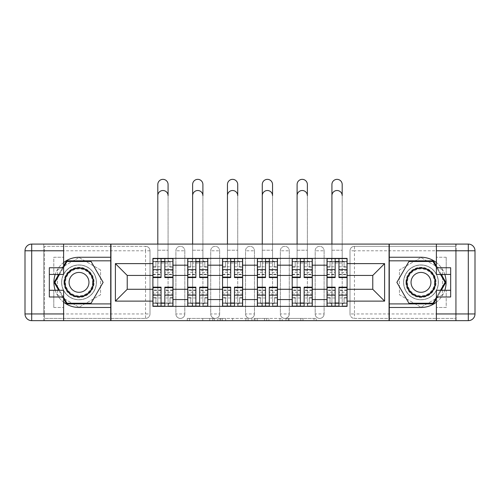 <?xml version="1.0" encoding="UTF-8"?>
<svg xmlns="http://www.w3.org/2000/svg" width="500" height="500" viewBox="0 0 500 500"><rect width="100%" height="100%" fill="white"/><g stroke="black" fill="none" stroke-linecap="round" stroke-linejoin="round"><path stroke-width="0.38" stroke-dasharray="2.5 1.88" d="M214.288 320.65L189.475 320.65L214.288 320.65L214.288 318.412L202.731 318.412L202.731 320.65L202.731 318.412L214.288 318.412L214.288 320.65L214.288 318.412L202.731 318.412L202.731 320.65L202.731 318.412L214.288 318.412L189.475 318.412L214.288 318.412M315.181 250.781A4.462 4.462 0 0 1 319.644 246.319A4.462 4.462 0 0 1 324.106 250.781A4.462 4.462 0 0 0 319.644 246.319A4.462 4.462 0 0 0 315.181 250.781L315.181 313.95A4.462 4.462 0 0 0 319.644 318.412A4.462 4.462 0 0 0 324.106 313.95L324.106 250.781A4.462 4.462 0 0 0 319.644 246.319A4.462 4.462 0 0 0 315.181 250.781L315.181 313.95A4.462 4.462 0 0 0 319.644 318.412A4.462 4.462 0 0 0 324.106 313.95L324.106 250.781L315.181 250.781M280.356 250.781A4.462 4.462 0 0 1 284.819 246.319A4.462 4.462 0 0 1 289.288 250.781A4.462 4.462 0 0 0 284.819 246.319A4.462 4.462 0 0 0 280.356 250.781L280.356 313.95A4.462 4.462 0 0 0 284.819 318.412A4.462 4.462 0 0 0 289.288 313.95L289.288 250.781A4.462 4.462 0 0 0 284.819 246.319A4.462 4.462 0 0 0 280.356 250.781L280.356 313.95A4.462 4.462 0 0 0 284.819 318.412A4.462 4.462 0 0 0 289.288 313.95L289.288 250.781L280.356 250.781M245.538 250.781A4.462 4.462 0 0 1 250 246.319A4.462 4.462 0 0 1 254.462 250.781A4.462 4.462 0 0 0 250 246.319A4.462 4.462 0 0 0 245.538 250.781L245.538 313.95A4.462 4.462 0 0 0 250 318.412A4.462 4.462 0 0 0 254.462 313.95L254.462 250.781A4.462 4.462 0 0 0 250 246.319A4.462 4.462 0 0 0 245.538 250.781L245.538 313.95A4.462 4.462 0 0 0 250 318.412A4.462 4.462 0 0 0 254.462 313.95L254.462 250.781L245.538 250.781M210.712 250.781A4.462 4.462 0 0 1 215.181 246.319A4.462 4.462 0 0 1 219.644 250.781A4.462 4.462 0 0 0 215.181 246.319A4.462 4.462 0 0 0 210.712 250.781L210.712 313.95A4.462 4.462 0 0 0 215.181 318.412A4.462 4.462 0 0 0 219.644 313.95L219.644 250.781A4.462 4.462 0 0 0 215.181 246.319A4.462 4.462 0 0 0 210.712 250.781L210.712 313.95A4.462 4.462 0 0 0 215.181 318.412A4.462 4.462 0 0 0 219.644 313.95L219.644 250.781L210.712 250.781M175.894 250.781A4.462 4.462 0 0 1 180.356 246.319A4.462 4.462 0 0 1 184.819 250.781A4.462 4.462 0 0 0 180.356 246.319A4.462 4.462 0 0 0 175.894 250.781L175.894 313.95A4.462 4.462 0 0 0 180.356 318.412A4.462 4.462 0 0 0 184.819 313.95L184.819 250.781A4.462 4.462 0 0 0 180.356 246.319A4.462 4.462 0 0 0 175.894 250.781L175.894 313.95A4.462 4.462 0 0 0 180.356 318.412A4.462 4.462 0 0 0 184.819 313.95L184.819 250.781L175.894 250.781M79.019 299.775A17.413 17.413 0 0 1 61.606 282.369A17.413 17.413 0 0 1 79.019 264.956A17.413 17.413 0 0 1 96.431 282.369A17.413 17.413 0 0 1 79.019 299.775A17.413 17.413 0 0 1 61.606 282.369A17.413 17.413 0 0 1 79.019 264.956A17.413 17.413 0 0 1 96.431 282.369A17.413 17.413 0 0 1 79.019 299.775A17.413 17.413 0 0 1 61.606 282.369A17.413 17.413 0 0 1 79.019 264.956A17.413 17.413 0 0 0 61.606 282.369A17.413 17.413 0 0 0 79.019 299.775A17.413 17.413 0 0 0 96.431 282.369A17.413 17.413 0 0 0 79.019 264.956A17.413 17.413 0 0 1 96.431 282.369A17.413 17.413 0 0 1 79.019 299.775M420.981 299.775A17.413 17.413 0 0 1 403.569 282.369A17.413 17.413 0 0 1 420.981 264.956A17.413 17.413 0 0 1 438.394 282.369A17.413 17.413 0 0 1 420.981 299.775A17.413 17.413 0 0 1 403.569 282.369A17.413 17.413 0 0 1 420.981 264.956A17.413 17.413 0 0 1 438.394 282.369A17.413 17.413 0 0 1 420.981 299.775A17.413 17.413 0 0 0 438.394 282.369A17.413 17.413 0 0 0 420.981 264.956A17.413 17.413 0 0 1 438.394 282.369A17.413 17.413 0 0 1 420.981 299.775A17.413 17.413 0 0 1 403.569 282.369A17.413 17.413 0 0 1 420.981 264.956A17.413 17.413 0 0 0 403.569 282.369A17.413 17.413 0 0 0 420.981 299.775M314.031 320.65L288.181 320.65L314.031 320.65L314.031 318.412L302.969 318.412L316.225 318.412L316.225 320.65L316.225 318.412L288.181 318.412L316.225 318.412L316.225 320.65L316.225 318.412L314.031 318.412L314.031 320.65M300.775 320.65L289.056 320.65L300.775 320.65L300.775 318.412L302.969 318.412L300.775 318.412L300.775 320.65L300.775 318.412L289.056 318.412L289.056 320.65L289.056 318.412L300.775 318.412L300.775 320.65M285.988 320.65L288.181 320.65L285.988 320.65L285.988 318.412L288.181 318.412L285.988 318.412L285.988 320.65M187.281 320.65L189.475 320.65L187.281 320.65L187.281 318.412L189.475 318.412L187.281 318.412L187.281 320.65M455.581 313.95L354.462 313.95L354.462 318.412L455.581 318.412L455.581 320.65L44.419 320.65L110.712 320.65L110.712 244.088L455.581 244.088L389.288 244.088L389.288 320.65L455.581 320.65L455.581 244.088L455.581 246.319L354.462 246.319A4.462 4.462 0 0 0 350 250.781L350 313.95A4.462 4.462 0 0 0 354.462 318.412A4.462 4.462 0 0 1 350 313.95A4.462 4.462 0 0 0 354.462 318.412L455.581 318.412L455.581 246.319L354.462 246.319A4.462 4.462 0 0 0 350 250.781L350 313.95L354.462 313.95L354.462 250.781L455.581 250.781M248.081 320.65L245.894 320.65L248.081 320.65L248.081 318.412L248.081 320.65M220.037 320.65L245.894 320.65L217.85 320.65L220.037 320.65L220.037 318.412L248.081 318.412L217.85 318.412L217.85 320.65L217.85 318.412L220.037 318.412L220.037 320.65M254.106 320.65L282.15 320.65L251.919 320.65L254.106 320.65L254.106 318.412L282.15 318.412L282.15 320.65L282.15 318.412L268.9 318.412L268.9 320.65M150 313.95L150 250.781A4.462 4.462 0 0 0 145.538 246.319A4.462 4.462 0 0 1 150 250.781A4.462 4.462 0 0 0 145.538 246.319L44.419 246.319L44.419 320.65L44.419 318.412L145.538 318.412A4.462 4.462 0 0 0 150 313.95L150 250.781L145.538 250.781L145.538 313.95L44.419 313.95L44.419 318.412L145.538 318.412A4.462 4.462 0 0 0 150 313.95A4.462 4.462 0 0 1 145.538 318.412L145.538 313.95L150 313.95M44.419 250.781L145.538 250.781L145.538 246.319L44.419 246.319L44.419 313.95M327.006 258.369L347.1 258.369L347.1 261.719L327.006 261.719L327.006 258.369L312.275 258.369L312.275 261.719L292.188 261.719L292.188 258.369L277.456 258.369L277.456 261.719L257.369 261.719L257.369 258.369L242.631 258.369L242.631 261.719L222.544 261.719L222.544 258.369L207.812 258.369L207.812 261.719L187.725 261.719L187.725 258.369L172.994 258.369L172.994 261.719L152.9 261.719L152.9 303.012L172.994 303.012L172.994 261.719M172.994 303.012L172.994 306.363L187.725 306.363L187.725 303.012L207.812 303.012L207.812 261.719M187.725 261.719L187.725 303.012M207.812 303.012L207.812 306.363L222.544 306.363L222.544 303.012L242.631 303.012L242.631 261.719M222.544 261.719L222.544 303.012M242.631 303.012L242.631 306.363L257.369 306.363L257.369 303.012L277.456 303.012L277.456 261.719M257.369 261.719L257.369 303.012M277.456 303.012L277.456 306.363L292.188 306.363L292.188 303.012L312.275 303.012L312.275 261.719M292.188 261.719L292.188 303.012M312.275 303.012L312.275 306.363L327.006 306.363L327.006 303.012L347.1 303.012L347.1 261.719M327.006 261.719L327.006 303.012M312.275 289.288L327.006 289.288M277.456 289.288L292.188 289.288M242.631 289.288L257.369 289.288M207.812 289.288L222.544 289.288M172.994 289.288L187.725 289.288M327.006 275.444L312.275 275.444M292.188 275.444L277.456 275.444M257.369 275.444L242.631 275.444M222.544 275.444L207.812 275.444M187.725 275.444L172.994 275.444M152.9 275.444L127.231 275.444L127.231 289.288L152.9 289.288M110.938 320.65L110.938 244.088M100.556 269.931L79.019 257.494L57.475 269.931L57.475 294.8L79.019 307.238L100.556 294.8L100.556 269.931L79.019 257.494L57.475 269.931L57.475 294.8L79.019 307.238L100.556 294.8L100.556 269.931M389.062 320.65L389.062 244.088M442.525 269.931L420.981 257.494L399.444 269.931L399.444 294.8L420.981 307.238L442.525 294.8L442.525 269.931L420.981 257.494L399.444 269.931L399.444 294.8L420.981 307.238L442.525 294.8L442.525 269.931M347.1 289.288L372.769 289.288L372.769 275.444L347.1 275.444M172.994 306.363L152.9 306.363L152.9 303.012M152.9 261.719L152.9 258.369L172.994 258.369M187.725 258.369L207.812 258.369M222.544 258.369L242.631 258.369M257.369 258.369L277.456 258.369M292.188 258.369L312.275 258.369M347.1 303.012L347.1 306.363L327.006 306.363M312.275 306.363L292.188 306.363M277.456 306.363L257.369 306.363M242.631 306.363L222.544 306.363M207.812 306.363L187.725 306.363M172.881 303.012L164.844 303.012M161.05 303.012L153.012 303.012M153.012 261.719L161.05 261.719M164.844 261.719L172.881 261.719M324.106 313.95A4.462 4.462 0 0 1 319.644 318.412A4.462 4.462 0 0 1 315.181 313.95L324.106 313.95M289.288 313.95A4.462 4.462 0 0 1 284.819 318.412A4.462 4.462 0 0 1 280.356 313.95L289.288 313.95M254.462 313.95A4.462 4.462 0 0 1 250 318.412A4.462 4.462 0 0 1 245.538 313.95L254.462 313.95M219.644 313.95A4.462 4.462 0 0 1 215.181 318.412A4.462 4.462 0 0 1 210.712 313.95L219.644 313.95M184.819 313.95A4.462 4.462 0 0 1 180.356 318.412A4.462 4.462 0 0 1 175.894 313.95L184.819 313.95M207.7 303.012L199.662 303.012M195.869 303.012L187.838 303.012M187.838 261.719L195.869 261.719M199.662 261.719L207.7 261.719M242.525 303.012L234.488 303.012M230.694 303.012L222.656 303.012M222.656 261.719L230.694 261.719M234.488 261.719L242.525 261.719M277.344 303.012L269.306 303.012M265.512 303.012L257.475 303.012M257.475 261.719L265.512 261.719M269.306 261.719L277.344 261.719M312.162 303.012L304.131 303.012M300.338 303.012L292.3 303.012M292.3 261.719L300.338 261.719M304.131 261.719L312.162 261.719M346.987 303.012L338.95 303.012M335.156 303.012L327.119 303.012M327.119 261.719L335.156 261.719M338.95 261.719L346.987 261.719M222.45 320.65L225.625 320.65L222.45 320.65L222.45 318.412L220.912 318.412L220.912 320.65L220.912 318.412L225.625 318.412L222.45 318.412L222.45 320.65M225.625 320.65L232.638 320.65L225.625 320.65L225.625 318.412L232.638 318.412L232.638 320.65L232.638 318.412L225.625 318.412L225.625 320.65M254.106 318.412L266.706 318.412L266.706 320.65L266.706 318.412L264.513 318.412L266.706 318.412L266.706 320.65L266.706 318.412L268.9 318.412M254.988 318.412L254.988 320.65L254.988 318.412M251.919 318.412L251.919 320.65L251.919 318.412M157.812 244.088L157.812 195.65A5.131 5.131 -92.1 0 1 162.944 190.512A5.131 5.131 -92.1 0 1 168.081 195.65L168.081 258.369M157.812 258.369L157.812 250.225L157.812 261.494L157.812 258.594L157.475 258.594L157.475 261.494L168.412 261.494L168.412 258.594L168.081 258.594L168.081 261.494L168.081 244.088L168.081 263.056L168.081 184.488A5.131 5.131 0 0 0 162.944 179.35A5.131 5.131 0 0 0 157.812 184.488L157.812 303.238L157.475 303.238L157.475 306.137L157.812 306.137L157.812 195.65M172.881 270.694L164.844 270.694L164.844 261.494L172.881 261.494L169.975 261.494L172.881 261.494L172.881 277.569M169.975 261.494L169.975 267.075L172.881 267.075L169.975 267.075L169.975 261.494L172.881 261.494L172.881 258.594M155.912 261.494L153.012 261.494L153.012 267.075L155.912 267.075L155.912 261.494L153.012 261.494L155.912 261.494L155.912 267.075L153.012 267.075L153.012 261.494L153.012 274.662L153.012 270.694L161.05 270.694L161.05 274.662L161.05 258.594M164.844 270.694L164.844 272.5L172.881 272.5M164.844 272.5L164.844 277.569M153.012 261.494L161.05 261.494L153.012 261.494L153.012 258.594M161.05 270.694L161.05 277.569M153.012 270.694L153.012 272.5L161.05 272.5M153.012 272.5L153.012 277.569M164.844 261.494L164.844 258.594M157.812 258.594L168.081 258.594L157.812 258.594M168.081 306.137L168.081 263.056L168.081 306.137L168.412 306.137L168.412 303.238L157.812 303.238L157.812 306.137M153.012 294.037L161.05 294.037L161.05 303.238L153.012 303.238L155.912 303.238L153.012 303.238L153.012 287.162M155.912 303.238L155.912 297.656L153.012 297.656L155.912 297.656L155.912 303.238L153.012 303.238L153.012 306.137M172.881 306.137L172.881 303.238L169.975 303.238L172.881 303.238L172.881 297.656L169.975 297.656L169.975 303.238L172.881 303.238L164.844 303.238L164.844 306.137L161.05 306.137L161.05 303.238M161.05 294.037L161.05 292.231L153.012 292.231M161.05 292.231L161.05 287.162M169.975 303.238L169.975 297.656L172.881 297.656L172.881 303.238L172.881 290.069L172.881 294.037L164.844 294.037L164.844 290.069L164.844 303.238M164.844 294.037L164.844 287.162M172.881 294.037L172.881 292.231L164.844 292.231M172.881 292.231L172.881 287.162M192.631 244.088L192.631 195.65A5.131 5.131 -92.1 0 1 197.769 190.512A5.131 5.131 -92.1 0 1 202.9 195.65L202.9 258.369M192.631 258.369L192.631 250.225L192.631 261.494L192.631 258.594L192.3 258.594L192.3 261.494L203.238 261.494L203.238 258.594L202.9 258.594L202.9 261.494L202.9 244.088L202.9 263.056L202.9 184.488A5.131 5.131 0 0 0 197.769 179.35A5.131 5.131 0 0 0 192.631 184.488L192.631 303.238L192.3 303.238L192.3 306.137L192.631 306.137L192.631 195.65M207.7 270.694L199.662 270.694L199.662 261.494L207.7 261.494L204.8 261.494L207.7 261.494L207.7 277.569M204.8 261.494L204.8 267.075L207.7 267.075L204.8 267.075L204.8 261.494L207.7 261.494L207.7 258.594M190.738 261.494L187.838 261.494L187.838 267.075L190.738 267.075L190.738 261.494L187.838 261.494L190.738 261.494L190.738 267.075L187.838 267.075L187.838 261.494L187.838 274.662L187.838 270.694L195.869 270.694L195.869 274.662L195.869 258.594M199.662 270.694L199.662 272.5L207.7 272.5M199.662 272.5L199.662 277.569M187.838 261.494L195.869 261.494L187.838 261.494L187.838 258.594M195.869 270.694L195.869 277.569M187.838 270.694L187.838 272.5L195.869 272.5M187.838 272.5L187.838 277.569M199.662 261.494L199.662 258.594M192.631 258.594L202.9 258.594L192.631 258.594M227.456 244.088L227.456 195.65A5.131 5.131 -92.1 0 1 232.587 190.512A5.131 5.131 -92.1 0 1 237.725 195.65L237.725 258.369M227.456 258.369L227.456 250.225L227.456 261.494L227.456 258.594L227.119 258.594L227.119 261.494L238.056 261.494L238.056 258.594L237.725 258.594L237.725 261.494L237.725 244.088L237.725 263.056L237.725 184.488A5.131 5.131 0 0 0 232.587 179.35A5.131 5.131 0 0 0 227.456 184.488L227.456 303.238L227.119 303.238L227.119 306.137L227.456 306.137L227.456 195.65M242.525 270.694L234.488 270.694L234.488 261.494L242.525 261.494L239.619 261.494L242.525 261.494L242.525 277.569M239.619 261.494L239.619 267.075L242.525 267.075L239.619 267.075L239.619 261.494L242.525 261.494L242.525 258.594M225.556 261.494L222.656 261.494L222.656 267.075L225.556 267.075L225.556 261.494L222.656 261.494L225.556 261.494L225.556 267.075L222.656 267.075L222.656 261.494L222.656 274.662L222.656 270.694L230.694 270.694L230.694 274.662L230.694 258.594M234.488 270.694L234.488 272.5L242.525 272.5M234.488 272.5L234.488 277.569M222.656 261.494L230.694 261.494L222.656 261.494L222.656 258.594M230.694 270.694L230.694 277.569M222.656 270.694L222.656 272.5L230.694 272.5M222.656 272.5L222.656 277.569M234.488 261.494L234.488 258.594M227.456 258.594L237.725 258.594L227.456 258.594M63.619 262.531A25.113 25.113 0 0 0 55.188 274.444M55.188 290.287A25.113 25.113 0 0 0 63.619 302.2M63.619 244.088L63.619 267.744L53.794 267.744L53.794 274.444L53.794 257.256L63.619 257.256L53.794 257.256L53.794 267.744M49.331 296.988L49.331 274.444L63.619 274.444L63.619 267.744M49.331 290.287L53.794 290.287L53.794 307.475L53.794 290.287L63.619 290.287L63.619 320.65M53.794 307.475L63.619 307.475L53.794 307.475M43.75 250.781L43.75 313.95L31.694 313.95L31.694 250.781L43.75 250.781L43.75 244.088L43.75 320.65L110.712 320.65M110.712 244.088L31.694 244.088A6.694 6.694 0 0 0 25 250.781L25 313.95A6.694 6.694 0 0 0 31.694 320.65L43.75 320.65L43.75 313.95M49.331 274.444L49.331 267.744M110.712 307.475L79.019 307.475A25.113 25.113 0 0 1 53.906 282.369A25.113 25.113 0 0 1 79.019 257.256L110.712 257.256M58.719 290.287L63.619 298.769M63.619 265.963L58.719 274.444M110.712 260.825L66.581 260.825L54.144 282.369L66.581 303.906L110.712 303.906M436.381 302.2A25.113 25.113 0 0 0 444.812 290.287M444.812 274.444A25.113 25.113 0 0 0 436.381 262.531M436.381 320.65L436.381 296.988L446.206 296.988L446.206 290.287L446.206 307.475L436.381 307.475L446.206 307.475L446.206 296.988M450.669 267.744L450.669 290.287L436.381 290.287L436.381 296.988M450.669 274.444L446.206 274.444L446.206 257.256L446.206 274.444L436.381 274.444L436.381 244.088M446.206 257.256L436.381 257.256L446.206 257.256M456.25 313.95L456.25 250.781L468.306 250.781L468.306 313.95L456.25 313.95L456.25 320.65L456.25 244.088L389.288 244.088M389.288 320.65L468.306 320.65A6.694 6.694 0 0 0 475 313.95L475 250.781A6.694 6.694 0 0 0 468.306 244.088L456.25 244.088L456.25 250.781M450.669 290.287L450.669 296.988M389.288 257.256L420.981 257.256A25.113 25.113 0 0 1 446.094 282.369A25.113 25.113 0 0 1 420.981 307.475L389.288 307.475M441.281 274.444L436.381 265.963M436.381 298.769L441.281 290.287M389.288 303.906L433.419 303.906L445.856 282.369L433.419 260.825L389.288 260.825M63.95 282.369A15.069 15.069 0 0 0 79.019 297.431A15.069 15.069 0 0 0 94.087 282.369A15.069 15.069 0 0 0 79.019 267.3A15.069 15.069 0 0 0 63.95 282.369M92.969 282.369A13.95 13.95 0 0 1 79.019 296.319A13.95 13.95 0 0 1 65.069 282.369A13.95 13.95 0 0 0 79.019 296.319A13.95 13.95 0 0 0 92.969 282.369A13.95 13.95 0 0 0 79.019 268.412A13.95 13.95 0 0 0 65.069 282.369A13.95 13.95 0 0 1 79.019 268.412A13.95 13.95 0 0 1 92.969 282.369A13.95 13.95 0 0 0 79.019 268.412A13.95 13.95 0 0 0 65.069 282.369M88.95 282.369A9.931 9.931 0 0 1 79.019 292.3A9.931 9.931 0 0 1 69.088 282.369A9.931 9.931 0 0 1 79.019 272.431A9.931 9.931 0 0 1 88.95 282.369M61.719 282.369A17.3 17.3 0 0 1 79.019 265.069A17.3 17.3 0 0 1 96.319 282.369A17.3 17.3 0 0 1 79.019 299.662A17.3 17.3 0 0 1 61.719 282.369A17.3 17.3 0 0 1 79.019 265.069A17.3 17.3 0 0 1 96.319 282.369A17.3 17.3 0 0 1 79.019 299.662A17.3 17.3 0 0 1 61.719 282.369M91.069 261.494L103.119 282.369L91.069 303.238L66.969 303.238L54.919 282.369L66.969 261.494L91.069 261.494M63.619 297.431L59.494 290.287M59.494 274.444L63.619 267.3M405.913 282.369A15.069 15.069 0 0 0 420.981 297.431A15.069 15.069 0 0 0 436.05 282.369A15.069 15.069 0 0 0 420.981 267.3A15.069 15.069 0 0 0 405.913 282.369M434.931 282.369A13.95 13.95 0 0 1 420.981 296.319A13.95 13.95 0 0 1 407.031 282.369A13.95 13.95 0 0 0 420.981 296.319A13.95 13.95 0 0 0 434.931 282.369A13.95 13.95 0 0 0 420.981 268.412A13.95 13.95 0 0 0 407.031 282.369A13.95 13.95 0 0 1 420.981 268.412A13.95 13.95 0 0 1 434.931 282.369A13.95 13.95 0 0 0 420.981 268.412A13.95 13.95 0 0 0 407.031 282.369M430.913 282.369A9.931 9.931 0 0 1 420.981 292.3A9.931 9.931 0 0 1 411.05 282.369A9.931 9.931 0 0 1 420.981 272.431A9.931 9.931 0 0 1 430.913 282.369M403.681 282.369A17.3 17.3 0 0 1 420.981 265.069A17.3 17.3 0 0 1 438.281 282.369A17.3 17.3 0 0 1 420.981 299.662A17.3 17.3 0 0 1 403.681 282.369A17.3 17.3 0 0 1 420.981 265.069A17.3 17.3 0 0 1 438.281 282.369A17.3 17.3 0 0 1 420.981 299.662A17.3 17.3 0 0 1 403.681 282.369M433.031 261.494L445.081 282.369L433.031 303.238L408.931 303.238L396.881 282.369L408.931 261.494L433.031 261.494M436.381 267.3L440.506 274.444M440.506 290.287L436.381 297.431M202.9 306.137L202.9 263.056L202.9 306.137L203.238 306.137L203.238 303.238L192.631 303.238L192.631 306.137M187.838 294.037L195.869 294.037L195.869 303.238L187.838 303.238L190.738 303.238L187.838 303.238L187.838 287.162M190.738 303.238L190.738 297.656L187.838 297.656L190.738 297.656L190.738 303.238L187.838 303.238L187.838 306.137M207.7 306.137L207.7 303.238L204.8 303.238L207.7 303.238L207.7 297.656L204.8 297.656L204.8 303.238L207.7 303.238L199.662 303.238L199.662 306.137L195.869 306.137L195.869 303.238M195.869 294.037L195.869 292.231L187.838 292.231M195.869 292.231L195.869 287.162M204.8 303.238L204.8 297.656L207.7 297.656L207.7 303.238L207.7 290.069L207.7 294.037L199.662 294.037L199.662 290.069L199.662 303.238M199.662 294.037L199.662 287.162M207.7 294.037L207.7 292.231L199.662 292.231M207.7 292.231L207.7 287.162M237.725 306.137L237.725 263.056L237.725 306.137L238.056 306.137L238.056 303.238L227.456 303.238L227.456 306.137M222.656 294.037L230.694 294.037L230.694 303.238L222.656 303.238L225.556 303.238L222.656 303.238L222.656 287.162M225.556 303.238L225.556 297.656L222.656 297.656L225.556 297.656L225.556 303.238L222.656 303.238L222.656 306.137M242.525 306.137L242.525 303.238L239.619 303.238L242.525 303.238L242.525 297.656L239.619 297.656L239.619 303.238L242.525 303.238L234.488 303.238L234.488 306.137L230.694 306.137L230.694 303.238M230.694 294.037L230.694 292.231L222.656 292.231M230.694 292.231L230.694 287.162M239.619 303.238L239.619 297.656L242.525 297.656L242.525 303.238L242.525 290.069L242.525 294.037L234.488 294.037L234.488 290.069L234.488 303.238M234.488 294.037L234.488 287.162M242.525 294.037L242.525 292.231L234.488 292.231M242.525 292.231L242.525 287.162M262.275 244.088L262.275 195.65A5.131 5.131 -92.1 0 1 267.413 190.512A5.131 5.131 -92.1 0 1 272.544 195.65L272.544 258.369M262.275 258.369L262.275 250.225L262.275 261.494L262.275 258.594L261.944 258.594L261.944 261.494L272.881 261.494L272.881 258.594L272.544 258.594L272.544 261.494L272.544 244.088L272.544 263.056L272.544 184.488A5.131 5.131 0 0 0 267.413 179.35A5.131 5.131 0 0 0 262.275 184.488L262.275 303.238L261.944 303.238L261.944 306.137L262.275 306.137L262.275 195.65M277.344 270.694L269.306 270.694L269.306 261.494L277.344 261.494L274.444 261.494L277.344 261.494L277.344 277.569M274.444 261.494L274.444 267.075L277.344 267.075L274.444 267.075L274.444 261.494L277.344 261.494L277.344 258.594M260.381 261.494L257.475 261.494L257.475 267.075L260.381 267.075L260.381 261.494L257.475 261.494L260.381 261.494L260.381 267.075L257.475 267.075L257.475 261.494L257.475 274.662L257.475 270.694L265.512 270.694L265.512 274.662L265.512 258.594M269.306 270.694L269.306 272.5L277.344 272.5M269.306 272.5L269.306 277.569M257.475 261.494L265.512 261.494L257.475 261.494L257.475 258.594M265.512 270.694L265.512 277.569M257.475 270.694L257.475 272.5L265.512 272.5M257.475 272.5L257.475 277.569M269.306 261.494L269.306 258.594M262.275 258.594L272.544 258.594L262.275 258.594M297.1 244.088L297.1 195.65A5.131 5.131 -92.1 0 1 302.231 190.512A5.131 5.131 -92.1 0 1 307.369 195.65L307.369 258.369M297.1 258.369L297.1 250.225L297.1 261.494L297.1 258.594L296.762 258.594L296.762 261.494L307.7 261.494L307.7 258.594L307.369 258.594L307.369 261.494L307.369 244.088L307.369 263.056L307.369 184.488A5.131 5.131 0 0 0 302.231 179.35A5.131 5.131 0 0 0 297.1 184.488L297.1 303.238L296.762 303.238L296.762 306.137L297.1 306.137L297.1 195.65M312.162 270.694L304.131 270.694L304.131 261.494L312.162 261.494L309.262 261.494L312.162 261.494L312.162 277.569M309.262 261.494L309.262 267.075L312.162 267.075L309.262 267.075L309.262 261.494L312.162 261.494L312.162 258.594M295.2 261.494L292.3 261.494L292.3 267.075L295.2 267.075L295.2 261.494L292.3 261.494L295.2 261.494L295.2 267.075L292.3 267.075L292.3 261.494L292.3 274.662L292.3 270.694L300.338 270.694L300.338 274.662L300.338 258.594M304.131 270.694L304.131 272.5L312.162 272.5M304.131 272.5L304.131 277.569M292.3 261.494L300.338 261.494L292.3 261.494L292.3 258.594M300.338 270.694L300.338 277.569M292.3 270.694L292.3 272.5L300.338 272.5M292.3 272.5L292.3 277.569M304.131 261.494L304.131 258.594M297.1 258.594L307.369 258.594L297.1 258.594M331.919 244.088L331.919 195.65A5.131 5.131 -92.1 0 1 337.056 190.512A5.131 5.131 -92.1 0 1 342.188 195.65L342.188 258.369M331.919 258.369L331.919 250.225L331.919 261.494L331.919 258.594L331.587 258.594L331.587 261.494L342.525 261.494L342.525 258.594L342.188 258.594L342.188 261.494L342.188 244.088L342.188 263.056L342.188 184.488A5.131 5.131 0 0 0 337.056 179.35A5.131 5.131 0 0 0 331.919 184.488L331.919 303.238L331.587 303.238L331.587 306.137L331.919 306.137L331.919 195.65M346.987 270.694L338.95 270.694L338.95 261.494L346.987 261.494L344.087 261.494L346.987 261.494L346.987 277.569M344.087 261.494L344.087 267.075L346.987 267.075L344.087 267.075L344.087 261.494L346.987 261.494L346.987 258.594M330.025 261.494L327.119 261.494L327.119 267.075L330.025 267.075L330.025 261.494L327.119 261.494L330.025 261.494L330.025 267.075L327.119 267.075L327.119 261.494L327.119 274.662L327.119 270.694L335.156 270.694L335.156 274.662L335.156 258.594M338.95 270.694L338.95 272.5L346.987 272.5M338.95 272.5L338.95 277.569M327.119 261.494L335.156 261.494L327.119 261.494L327.119 258.594M335.156 270.694L335.156 277.569M327.119 270.694L327.119 272.5L335.156 272.5M327.119 272.5L327.119 277.569M338.95 261.494L338.95 258.594M331.919 258.594L342.188 258.594L331.919 258.594M272.544 306.137L272.544 263.056L272.544 306.137L272.881 306.137L272.881 303.238L262.275 303.238L262.275 306.137M257.475 294.037L265.512 294.037L265.512 303.238L257.475 303.238L260.381 303.238L257.475 303.238L257.475 287.162M260.381 303.238L260.381 297.656L257.475 297.656L260.381 297.656L260.381 303.238L257.475 303.238L257.475 306.137M277.344 306.137L277.344 303.238L274.444 303.238L277.344 303.238L277.344 297.656L274.444 297.656L274.444 303.238L277.344 303.238L269.306 303.238L269.306 306.137L265.512 306.137L265.512 303.238M265.512 294.037L265.512 292.231L257.475 292.231M265.512 292.231L265.512 287.162M274.444 303.238L274.444 297.656L277.344 297.656L277.344 303.238L277.344 290.069L277.344 294.037L269.306 294.037L269.306 290.069L269.306 303.238M269.306 294.037L269.306 287.162M277.344 294.037L277.344 292.231L269.306 292.231M277.344 292.231L277.344 287.162M307.369 306.137L307.369 263.056L307.369 306.137L307.7 306.137L307.7 303.238L297.1 303.238L297.1 306.137M292.3 294.037L300.338 294.037L300.338 303.238L292.3 303.238L295.2 303.238L292.3 303.238L292.3 287.162M295.2 303.238L295.2 297.656L292.3 297.656L295.2 297.656L295.2 303.238L292.3 303.238L292.3 306.137M312.162 306.137L312.162 303.238L309.262 303.238L312.162 303.238L312.162 297.656L309.262 297.656L309.262 303.238L312.162 303.238L304.131 303.238L304.131 306.137L300.338 306.137L300.338 303.238M300.338 294.037L300.338 292.231L292.3 292.231M300.338 292.231L300.338 287.162M309.262 303.238L309.262 297.656L312.162 297.656L312.162 303.238L312.162 290.069L312.162 294.037L304.131 294.037L304.131 290.069L304.131 303.238M304.131 294.037L304.131 287.162M312.162 294.037L312.162 292.231L304.131 292.231M312.162 292.231L312.162 287.162M342.188 306.137L342.188 263.056L342.188 306.137L342.525 306.137L342.525 303.238L331.919 303.238L331.919 306.137M327.119 294.037L335.156 294.037L335.156 303.238L327.119 303.238L330.025 303.238L327.119 303.238L327.119 287.162M330.025 303.238L330.025 297.656L327.119 297.656L330.025 297.656L330.025 303.238L327.119 303.238L327.119 306.137M346.987 306.137L346.987 303.238L344.087 303.238L346.987 303.238L346.987 297.656L344.087 297.656L344.087 303.238L346.987 303.238L338.95 303.238L338.95 306.137L335.156 306.137L335.156 303.238M335.156 294.037L335.156 292.231L327.119 292.231M335.156 292.231L335.156 287.162M344.087 303.238L344.087 297.656L346.987 297.656L346.987 303.238L346.987 290.069L346.987 294.037L338.95 294.037L338.95 290.069L338.95 303.238M338.95 294.037L338.95 287.162M346.987 294.037L346.987 292.231L338.95 292.231M346.987 292.231L346.987 287.162M212.75 318.412L212.75 320.65L212.75 318.412M354.462 246.319A4.462 4.462 0 0 0 350 250.781L354.462 250.781L354.462 246.319M209.737 318.412L209.737 320.65L209.737 318.412M189.475 318.412L189.475 320.65L189.475 318.412M245.894 318.412L245.894 320.65L245.894 318.412M279.962 318.412L279.962 320.65L279.962 318.412M264.513 318.412L264.513 320.65L264.513 318.412M257.175 318.412L257.175 320.65L257.175 318.412M302.969 318.412L302.969 320.65L302.969 318.412M288.181 318.412L288.181 320.65L288.181 318.412M164.844 266.756L172.881 266.756M164.844 274.294L172.881 274.294M157.812 261.494L168.081 261.494M153.012 266.756L161.05 266.756M153.012 274.294L161.05 274.294M157.812 250.225L168.081 250.225L157.812 250.225M161.05 297.975L153.012 297.975M161.05 290.438L153.012 290.438M172.881 297.975L164.844 297.975M172.881 290.438L164.844 290.438M168.081 263.056L157.812 263.056L168.081 263.056M199.662 266.756L207.7 266.756M199.662 274.294L207.7 274.294M192.631 261.494L202.9 261.494M187.838 266.756L195.869 266.756M187.838 274.294L195.869 274.294M192.631 250.225L202.9 250.225L192.631 250.225M234.488 266.756L242.525 266.756M234.488 274.294L242.525 274.294M227.456 261.494L237.725 261.494M222.656 266.756L230.694 266.756M222.656 274.294L230.694 274.294M227.456 250.225L237.725 250.225L227.456 250.225M53.794 296.988L63.619 296.988M31.694 244.088L31.694 250.781L25 250.781A6.694 6.694 0 0 1 31.694 244.088M31.694 320.65A6.694 6.694 0 0 1 25 313.95L31.694 313.95L31.694 320.65M446.206 267.744L436.381 267.744M468.306 320.65L468.306 313.95L475 313.95A6.694 6.694 0 0 1 468.306 320.65M468.306 244.088A6.694 6.694 0 0 1 475 250.781L468.306 250.781L468.306 244.088M92.513 282.369A13.494 13.494 0 0 1 79.019 295.856A13.494 13.494 0 0 1 65.525 282.369A13.494 13.494 0 0 1 79.019 268.875A13.494 13.494 0 0 1 92.513 282.369M434.475 282.369A13.494 13.494 0 0 1 420.981 295.856A13.494 13.494 0 0 1 407.488 282.369A13.494 13.494 0 0 1 420.981 268.875A13.494 13.494 0 0 1 434.475 282.369M195.869 297.975L187.838 297.975M195.869 290.438L187.838 290.438M207.7 297.975L199.662 297.975M207.7 290.438L199.662 290.438M202.9 263.056L192.631 263.056L202.9 263.056M230.694 297.975L222.656 297.975M230.694 290.438L222.656 290.438M242.525 297.975L234.488 297.975M242.525 290.438L234.488 290.438M237.725 263.056L227.456 263.056L237.725 263.056M269.306 266.756L277.344 266.756M269.306 274.294L277.344 274.294M262.275 261.494L272.544 261.494M257.475 266.756L265.512 266.756M257.475 274.294L265.512 274.294M262.275 250.225L272.544 250.225L262.275 250.225M304.131 266.756L312.162 266.756M304.131 274.294L312.162 274.294M297.1 261.494L307.369 261.494M292.3 266.756L300.338 266.756M292.3 274.294L300.338 274.294M297.1 250.225L307.369 250.225L297.1 250.225M338.95 266.756L346.987 266.756M338.95 274.294L346.987 274.294M331.919 261.494L342.188 261.494M327.119 266.756L335.156 266.756M327.119 274.294L335.156 274.294M331.919 250.225L342.188 250.225L331.919 250.225M265.512 297.975L257.475 297.975M265.512 290.438L257.475 290.438M277.344 297.975L269.306 297.975M277.344 290.438L269.306 290.438M272.544 263.056L262.275 263.056L272.544 263.056M300.338 297.975L292.3 297.975M300.338 290.438L292.3 290.438M312.162 297.975L304.131 297.975M312.162 290.438L304.131 290.438M307.369 263.056L297.1 263.056L307.369 263.056M335.156 297.975L327.119 297.975M335.156 290.438L327.119 290.438M346.987 297.975L338.95 297.975M346.987 290.438L338.95 290.438M342.188 263.056L331.919 263.056L342.188 263.056M164.844 274.662L172.881 274.662M153.012 274.662L161.05 274.662M161.05 290.069L153.012 290.069M172.881 290.069L164.844 290.069M199.662 274.662L207.7 274.662M187.838 274.662L195.869 274.662M234.488 274.662L242.525 274.662M222.656 274.662L230.694 274.662M195.869 290.069L187.838 290.069M207.7 290.069L199.662 290.069M230.694 290.069L222.656 290.069M242.525 290.069L234.488 290.069M269.306 274.662L277.344 274.662M257.475 274.662L265.512 274.662M304.131 274.662L312.162 274.662M292.3 274.662L300.338 274.662M338.95 274.662L346.987 274.662M327.119 274.662L335.156 274.662M265.512 290.069L257.475 290.069M277.344 290.069L269.306 290.069M300.338 290.069L292.3 290.069M312.162 290.069L304.131 290.069M335.156 290.069L327.119 290.069M346.987 290.069L338.95 290.069"/><path stroke-width="0.75" d="M63.619 302.2A25.113 25.113 0 0 0 79.019 307.475L110.712 307.475L110.712 320.65L389.288 320.65L389.288 307.475L420.981 307.475A25.113 25.113 0 0 0 436.381 302.2M436.381 262.531A25.113 25.113 0 0 0 420.981 257.256L389.288 257.256L389.288 244.088L110.712 244.088L110.712 257.256L79.019 257.256A25.113 25.113 0 0 0 63.619 262.531M187.725 306.363L187.725 265.181L172.994 265.181L172.994 306.363M172.994 265.181L172.994 258.369M187.725 265.181L187.725 258.369M207.812 258.369L207.812 306.363M222.544 306.363L222.544 258.369M242.631 258.369L242.631 306.363M257.369 306.363L257.369 258.369M277.456 258.369L277.456 306.363M292.188 306.363L292.188 258.369M312.275 258.369L312.275 306.363M327.006 306.363L327.006 258.369M327.006 289.288L312.275 289.288M292.188 289.288L277.456 289.288M257.369 289.288L242.631 289.288M222.544 289.288L207.812 289.288M187.725 289.288L172.994 289.288M327.006 275.444L312.275 275.444M292.188 275.444L277.456 275.444M257.369 275.444L242.631 275.444M222.544 275.444L207.812 275.444M187.725 275.444L172.994 275.444M127.231 289.288L152.9 289.288L152.9 275.444L127.231 275.444L127.231 289.288L115.4 301.119L115.4 263.619L152.9 263.619L152.9 275.444M347.1 275.444L347.1 289.288L372.769 289.288L372.769 275.444L347.1 275.444L347.1 258.369L152.9 258.369L152.9 263.619M347.1 263.619L384.6 263.619L384.6 301.119L347.1 301.119L347.1 289.288M152.9 289.288L152.9 306.363L347.1 306.363L347.1 301.119M152.9 301.119L115.4 301.119M389.062 320.65L389.062 244.088M110.938 320.65L110.938 244.088M164.844 303.012L161.05 303.012M161.05 261.719L164.844 261.719M199.662 303.012L195.869 303.012M195.869 261.719L199.662 261.719M234.488 303.012L230.694 303.012M230.694 261.719L234.488 261.719M269.306 303.012L265.512 303.012M265.512 261.719L269.306 261.719M304.131 303.012L300.338 303.012M300.338 261.719L304.131 261.719M338.95 303.012L335.156 303.012M335.156 261.719L338.95 261.719M115.4 263.619L127.231 275.444M372.769 289.288L384.6 301.119M372.769 275.444L384.6 263.619M157.812 195.65L157.812 184.488A5.131 5.131 0 0 1 162.944 179.35A5.131 5.131 0 0 1 168.081 184.488L168.081 195.65A5.131 5.131 87.9 0 0 162.944 190.512A5.131 5.131 87.9 0 0 157.812 195.65L157.812 244.088M164.844 277.094L172.881 277.094L172.881 277.569L164.844 277.569L164.844 258.594L172.881 258.594L168.412 258.594M172.881 277.094L172.881 258.594M161.05 261.494L164.844 261.494M155.912 261.494L157.475 261.494M168.412 261.494L169.975 261.494M157.475 258.594L153.012 258.594L153.012 277.569L161.05 277.569L161.05 258.594L164.844 258.594M153.012 258.594L161.05 258.594M161.05 287.638L153.012 287.638L153.012 287.162L161.05 287.162L161.05 306.137L153.012 306.137L157.475 306.137M153.012 287.638L153.012 306.137M164.844 303.238L161.05 303.238M169.975 303.238L168.412 303.238M157.475 303.238L155.912 303.238M168.412 306.137L172.881 306.137L172.881 287.162L164.844 287.162L164.844 306.137L157.812 306.137M172.881 306.137L168.081 306.137M192.631 195.65L192.631 184.488A5.131 5.131 0 0 1 197.769 179.35A5.131 5.131 0 0 1 202.9 184.488L202.9 195.65A5.131 5.131 87.9 0 0 197.769 190.512A5.131 5.131 87.9 0 0 192.631 195.65L192.631 244.088M199.662 277.094L207.7 277.094L207.7 277.569L199.662 277.569L199.662 258.594L207.7 258.594L203.238 258.594M207.7 277.094L207.7 258.594M195.869 261.494L199.662 261.494M190.738 261.494L192.3 261.494M203.238 261.494L204.8 261.494M192.3 258.594L187.838 258.594L187.838 277.569L195.869 277.569L195.869 258.594L199.662 258.594M187.838 258.594L195.869 258.594M227.456 195.65L227.456 184.488A5.131 5.131 0 0 1 232.587 179.35A5.131 5.131 0 0 1 237.725 184.488L237.725 195.65A5.131 5.131 87.9 0 0 232.587 190.512A5.131 5.131 87.9 0 0 227.456 195.65L227.456 244.088M234.488 277.094L242.525 277.094L242.525 277.569L234.488 277.569L234.488 258.594L242.525 258.594L238.056 258.594M242.525 277.094L242.525 258.594M230.694 261.494L234.488 261.494M225.556 261.494L227.119 261.494M238.056 261.494L239.619 261.494M227.119 258.594L222.656 258.594L222.656 277.569L230.694 277.569L230.694 258.594L234.488 258.594M222.656 258.594L230.694 258.594M55.188 274.444A25.113 25.113 0 0 0 55.188 290.287M110.712 244.088L63.619 244.088L63.619 274.444L49.331 274.444M110.712 320.65L31.694 320.65A6.694 6.694 0 0 1 25 313.95L25 250.781A6.694 6.694 0 0 1 31.694 244.088L63.619 244.088M110.712 307.475L110.712 257.256M49.331 290.287L63.619 290.287L63.619 320.65M63.619 267.744L49.331 267.744L49.331 296.988L63.619 296.988M110.712 260.825L66.581 260.825L63.619 265.963M63.619 298.769L66.581 303.906L110.712 303.906M58.719 274.444L54.144 282.369L58.719 290.287M444.812 290.287A25.113 25.113 0 0 0 444.812 274.444M389.288 320.65L436.381 320.65L436.381 290.287L450.669 290.287M389.288 244.088L468.306 244.088A6.694 6.694 0 0 1 475 250.781L475 313.95A6.694 6.694 0 0 1 468.306 320.65L436.381 320.65M389.288 257.256L389.288 307.475M450.669 274.444L436.381 274.444L436.381 244.088M436.381 296.988L450.669 296.988L450.669 267.744L436.381 267.744M389.288 303.906L433.419 303.906L436.381 298.769M436.381 265.963L433.419 260.825L389.288 260.825M441.281 290.287L445.856 282.369L441.281 274.444M64.506 282.369A14.506 14.506 0 0 0 79.019 296.875A14.506 14.506 0 0 0 93.525 282.369A14.506 14.506 0 0 0 79.019 267.856A14.506 14.506 0 0 0 64.506 282.369M69.088 282.369A9.931 9.931 0 0 0 79.019 292.3A9.931 9.931 0 0 0 88.95 282.369A9.931 9.931 0 0 0 79.019 272.431A9.931 9.931 0 0 0 69.088 282.369M63.619 267.3L66.969 261.494L91.069 261.494L103.119 282.369L91.069 303.238L66.969 303.238L63.619 297.431M59.494 290.287L54.919 282.369L59.494 274.444M406.475 282.369A14.506 14.506 0 0 0 420.981 296.875A14.506 14.506 0 0 0 435.494 282.369A14.506 14.506 0 0 0 420.981 267.856A14.506 14.506 0 0 0 406.475 282.369M411.05 282.369A9.931 9.931 0 0 0 420.981 292.3A9.931 9.931 0 0 0 430.913 282.369A9.931 9.931 0 0 0 420.981 272.431A9.931 9.931 0 0 0 411.05 282.369M436.381 297.431L433.031 303.238L408.931 303.238L396.881 282.369L408.931 261.494L433.031 261.494L436.381 267.3M440.506 274.444L445.081 282.369L440.506 290.287M195.869 287.638L187.838 287.638L187.838 287.162L195.869 287.162L195.869 306.137L187.838 306.137L192.3 306.137M187.838 287.638L187.838 306.137M199.662 303.238L195.869 303.238M204.8 303.238L203.238 303.238M192.3 303.238L190.738 303.238M203.238 306.137L207.7 306.137L207.7 287.162L199.662 287.162L199.662 306.137L192.631 306.137M207.7 306.137L202.9 306.137M230.694 287.638L222.656 287.638L222.656 287.162L230.694 287.162L230.694 306.137L222.656 306.137L227.119 306.137M222.656 287.638L222.656 306.137M234.488 303.238L230.694 303.238M239.619 303.238L238.056 303.238M227.119 303.238L225.556 303.238M238.056 306.137L242.525 306.137L242.525 287.162L234.488 287.162L234.488 306.137L227.456 306.137M242.525 306.137L237.725 306.137M262.275 195.65L262.275 184.488A5.131 5.131 0 0 1 267.413 179.35A5.131 5.131 0 0 1 272.544 184.488L272.544 195.65A5.131 5.131 87.9 0 0 267.413 190.512A5.131 5.131 87.9 0 0 262.275 195.65L262.275 244.088M269.306 277.094L277.344 277.094L277.344 277.569L269.306 277.569L269.306 258.594L277.344 258.594L272.881 258.594M277.344 277.094L277.344 258.594M265.512 261.494L269.306 261.494M260.381 261.494L261.944 261.494M272.881 261.494L274.444 261.494M261.944 258.594L257.475 258.594L257.475 277.569L265.512 277.569L265.512 258.594L269.306 258.594M257.475 258.594L265.512 258.594M297.1 195.65L297.1 184.488A5.131 5.131 0 0 1 302.231 179.35A5.131 5.131 0 0 1 307.369 184.488L307.369 195.65A5.131 5.131 87.9 0 0 302.231 190.512A5.131 5.131 87.9 0 0 297.1 195.65L297.1 244.088M304.131 277.094L312.162 277.094L312.162 277.569L304.131 277.569L304.131 258.594L312.162 258.594L307.7 258.594M312.162 277.094L312.162 258.594M300.338 261.494L304.131 261.494M295.2 261.494L296.762 261.494M307.7 261.494L309.262 261.494M296.762 258.594L292.3 258.594L292.3 277.569L300.338 277.569L300.338 258.594L304.131 258.594M292.3 258.594L300.338 258.594M331.919 195.65L331.919 184.488A5.131 5.131 0 0 1 337.056 179.35A5.131 5.131 0 0 1 342.188 184.488L342.188 195.65A5.131 5.131 87.9 0 0 337.056 190.512A5.131 5.131 87.9 0 0 331.919 195.65L331.919 244.088M338.95 277.094L346.987 277.094L346.987 277.569L338.95 277.569L338.95 258.594L346.987 258.594L342.525 258.594M346.987 277.094L346.987 258.594M335.156 261.494L338.95 261.494M330.025 261.494L331.587 261.494M342.525 261.494L344.087 261.494M331.587 258.594L327.119 258.594L327.119 277.569L335.156 277.569L335.156 258.594L338.95 258.594M327.119 258.594L335.156 258.594M265.512 287.638L257.475 287.638L257.475 287.162L265.512 287.162L265.512 306.137L257.475 306.137L261.944 306.137M257.475 287.638L257.475 306.137M269.306 303.238L265.512 303.238M274.444 303.238L272.881 303.238M261.944 303.238L260.381 303.238M272.881 306.137L277.344 306.137L277.344 287.162L269.306 287.162L269.306 306.137L262.275 306.137M277.344 306.137L272.544 306.137M300.338 287.638L292.3 287.638L292.3 287.162L300.338 287.162L300.338 306.137L292.3 306.137L296.762 306.137M292.3 287.638L292.3 306.137M304.131 303.238L300.338 303.238M309.262 303.238L307.7 303.238M296.762 303.238L295.2 303.238M307.7 306.137L312.162 306.137L312.162 287.162L304.131 287.162L304.131 306.137L297.1 306.137M312.162 306.137L307.369 306.137M335.156 287.638L327.119 287.638L327.119 287.162L335.156 287.162L335.156 306.137L327.119 306.137L331.587 306.137M327.119 287.638L327.119 306.137M338.95 303.238L335.156 303.238M344.087 303.238L342.525 303.238M331.587 303.238L330.025 303.238M342.525 306.137L346.987 306.137L346.987 287.162L338.95 287.162L338.95 306.137L331.919 306.137M346.987 306.137L342.188 306.137M292.188 265.181L277.456 265.181M257.369 265.181L242.631 265.181M222.544 265.181L207.812 265.181M327.006 265.181L312.275 265.181M292.188 299.556L277.456 299.556M257.369 299.556L242.631 299.556M222.544 299.556L207.812 299.556M187.725 299.556L172.994 299.556M327.006 299.556L312.275 299.556M164.844 269.556L172.881 269.556M153.012 277.094L161.05 277.094M153.012 269.556L161.05 269.556M161.05 295.175L153.012 295.175M172.881 287.638L164.844 287.638M172.881 295.175L164.844 295.175M199.662 269.556L207.7 269.556M187.838 277.094L195.869 277.094M187.838 269.556L195.869 269.556M234.488 269.556L242.525 269.556M222.656 277.094L230.694 277.094M222.656 269.556L230.694 269.556M63.619 250.781L31.694 250.781L31.694 313.95L63.619 313.95M25 250.781L31.694 250.781L31.694 244.088M31.694 320.65L31.694 313.95L25 313.95M436.381 313.95L468.306 313.95L468.306 250.781L436.381 250.781M475 313.95L468.306 313.95L468.306 320.65M468.306 244.088L468.306 250.781L475 250.781M195.869 295.175L187.838 295.175M207.7 287.638L199.662 287.638M207.7 295.175L199.662 295.175M230.694 295.175L222.656 295.175M242.525 287.638L234.488 287.638M242.525 295.175L234.488 295.175M269.306 269.556L277.344 269.556M257.475 277.094L265.512 277.094M257.475 269.556L265.512 269.556M304.131 269.556L312.162 269.556M292.3 277.094L300.338 277.094M292.3 269.556L300.338 269.556M338.95 269.556L346.987 269.556M327.119 277.094L335.156 277.094M327.119 269.556L335.156 269.556M265.512 295.175L257.475 295.175M277.344 287.638L269.306 287.638M277.344 295.175L269.306 295.175M300.338 295.175L292.3 295.175M312.162 287.638L304.131 287.638M312.162 295.175L304.131 295.175M335.156 295.175L327.119 295.175M346.987 287.638L338.95 287.638M346.987 295.175L338.95 295.175"/></g></svg>
